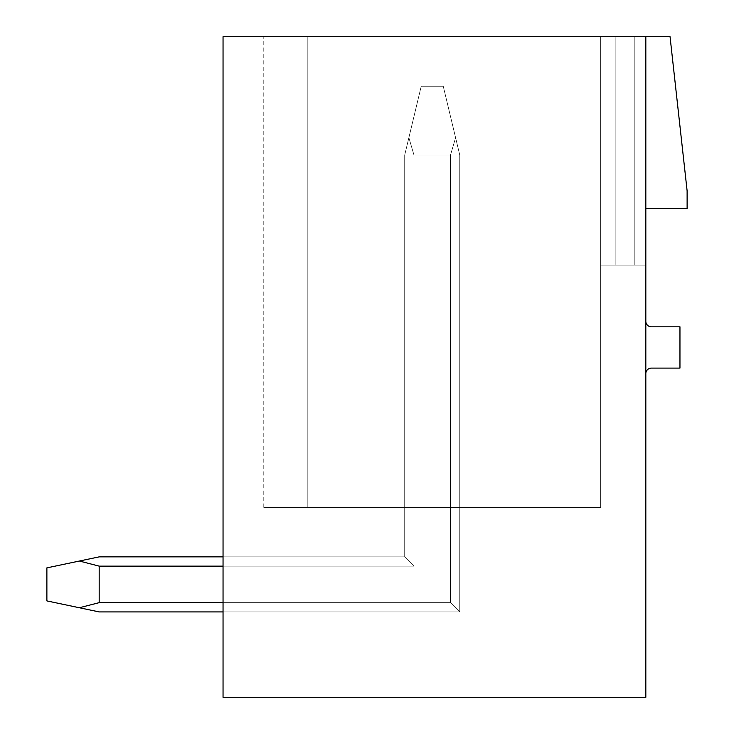 <?xml version="1.0" encoding="UTF-8"?>
<svg xmlns="http://www.w3.org/2000/svg" width="734" height="734" viewBox="0 0 734 734"><rect width="100%" height="100%" fill="white"/><g stroke="black" fill="none" stroke-linecap="round" stroke-linejoin="round"><path stroke-width="0.55" stroke-dasharray="3.67 2.75" d="M670.05 36.7L687.116 190.84L687.116 208.456L645.828 208.456L645.828 265.157L600.687 265.157L645.828 265.157L600.687 265.157L645.828 265.157L600.687 265.157L645.828 265.157L600.687 265.157L645.828 265.157L600.687 265.157L645.828 265.157L600.687 265.157L645.828 265.157L600.687 265.157L645.828 265.157L600.687 265.157L645.828 265.157L600.687 265.157L645.828 265.157L600.687 265.157L645.828 265.157L600.687 265.157L645.828 265.157L600.687 265.157L645.828 265.157L600.687 265.157L645.828 265.157L645.828 36.7L645.828 697.3L223.044 697.3L223.044 36.7L645.828 36.7L645.828 208.456L645.828 36.7L670.05 36.7M651.333 326.813A5.505 5.505 0 0 1 645.828 321.308L645.828 373.606A5.505 5.505 0 0 1 651.333 368.101L679.959 368.101L679.959 326.813L651.333 326.813M645.828 321.308L645.828 373.606M223.044 566.134L223.044 556.867L223.044 566.134L223.044 556.867L223.044 566.134L223.044 556.867L223.044 566.134L223.044 556.867L223.044 566.134L223.044 556.867L223.044 566.134L223.044 556.867L223.044 566.134L223.044 556.867L223.044 566.134L223.044 556.867L223.044 566.134L223.044 556.867L223.044 566.134L223.044 556.867L223.044 566.134L223.044 556.867L223.044 566.134L223.044 556.867L223.044 566.134L223.044 556.867L223.044 566.134L413.976 566.134L404.709 556.867L413.976 566.134L413.976 507.377L404.709 507.377L459.759 507.377L413.976 507.377L459.759 507.377L413.976 507.377L459.759 507.377L413.976 507.377L459.759 507.377L413.976 507.377L459.759 507.377L413.976 507.377L459.759 507.377L413.976 507.377L459.759 507.377L413.976 507.377L459.759 507.377L413.976 507.377L459.759 507.377L413.976 507.377L459.759 507.377L413.976 507.377L459.759 507.377L413.976 507.377L459.759 507.377L413.976 507.377L459.759 507.377L413.976 507.377L413.976 566.134L404.709 556.867L223.044 556.867L404.709 556.867L413.976 566.134L413.976 507.377L413.976 566.134L404.709 556.867L223.044 556.867L404.709 556.867L413.976 566.134L413.976 507.377L413.976 566.134L404.709 556.867L223.044 556.867L404.709 556.867L413.976 566.134L413.976 507.377L413.976 566.134L404.709 556.867L223.044 556.867L404.709 556.867L413.976 566.134L413.976 507.377L413.976 566.134L404.709 556.867L223.044 556.867L404.709 556.867L413.976 566.134L413.976 507.377L413.976 566.134L404.709 556.867L223.044 556.867L404.709 556.867L413.976 566.134L413.976 507.377L413.976 566.134L404.709 556.867L223.044 556.867L404.709 556.867L413.976 566.134L413.976 507.377L413.976 566.134L404.709 556.867L223.044 556.867L404.709 556.867L413.976 566.134L413.976 507.377L413.976 566.134L404.709 556.867L223.044 556.867L404.709 556.867L413.976 566.134L413.976 507.377L413.976 566.134L404.709 556.867L223.044 556.867L404.709 556.867L413.976 566.134L413.976 507.377L413.976 566.134L404.709 556.867L223.044 556.867L404.709 556.867L413.976 566.134L413.976 507.377L413.976 566.134L404.709 556.867L223.044 556.867L404.709 556.867L413.976 566.134L413.976 507.377L413.976 566.134L404.709 556.867L223.044 556.867L404.709 556.867L413.976 566.134L413.976 155.058L408.875 137.689L404.709 155.058L404.709 556.867L99.182 556.867L79.382 561.033L99.182 566.134L413.976 566.134L413.976 155.058L450.493 155.058L413.976 155.058L408.875 137.689L413.976 155.058L450.493 155.058L413.976 155.058L408.875 137.689L421.224 86.245L443.244 86.245L421.224 86.245L404.709 155.058L404.709 556.867L413.976 566.134L404.709 556.867L99.182 556.867L46.884 567.877L46.884 600.907L99.182 611.917L79.382 607.752L99.182 602.651L79.382 607.752L46.884 600.907L46.884 567.877L46.884 600.907L99.182 611.917L79.382 607.752L99.182 602.651L450.493 602.651L450.493 507.377L450.493 602.651L459.759 611.917L223.044 611.917L223.044 566.134L413.976 566.134L413.976 155.058L450.493 155.058L413.976 155.058L408.875 137.689L413.976 155.058L450.493 155.058L413.976 155.058L408.875 137.689L421.224 86.245L443.244 86.245L421.224 86.245L404.709 155.058L408.875 137.689L413.976 155.058L450.493 155.058L413.976 155.058L408.875 137.689L421.224 86.245L443.244 86.245L421.224 86.245L404.709 155.058L404.709 556.867L413.976 566.134L413.976 155.058L450.493 155.058L413.976 155.058L408.875 137.689L413.976 155.058L450.493 155.058L413.976 155.058L408.875 137.689L421.224 86.245L443.244 86.245L421.224 86.245L404.709 155.058L404.709 556.867L99.182 556.867L79.382 561.033L99.182 566.134L99.182 602.651L99.182 566.134L413.976 566.134L404.709 556.867L413.976 566.134L413.976 155.058L450.493 155.058L413.976 155.058L408.875 137.689L413.976 155.058L450.493 155.058L413.976 155.058L408.875 137.689L421.224 86.245L443.244 86.245L421.224 86.245L404.709 155.058L408.875 137.689L413.976 155.058L450.493 155.058L413.976 155.058L408.875 137.689L421.224 86.245L443.244 86.245L421.224 86.245L404.709 155.058L404.709 556.867L99.182 556.867L46.884 567.877L46.884 600.907L46.884 567.877L46.884 600.907L79.382 607.752L46.884 600.907L46.884 567.877L46.884 600.907L99.182 611.917L79.382 607.752L99.182 602.651L79.382 607.752L46.884 600.907L46.884 567.877L46.884 600.907L99.182 611.917L79.382 607.752L99.182 602.651L450.493 602.651L459.759 611.917L223.044 611.917L223.044 566.134L413.976 566.134L413.976 155.058L450.493 155.058L413.976 155.058L408.875 137.689L413.976 155.058L450.493 155.058L413.976 155.058L408.875 137.689L421.224 86.245L443.244 86.245L421.224 86.245L404.709 155.058L404.709 556.867L413.976 566.134L404.709 556.867L99.182 556.867L79.382 561.033L99.182 566.134L413.976 566.134L413.976 155.058L450.493 155.058L413.976 155.058L413.976 566.134L404.709 556.867L413.976 566.134L413.976 155.058L413.976 566.134L404.709 556.867L99.182 556.867L46.884 567.877L46.884 600.907L46.884 567.877L46.884 600.907L79.382 607.752L46.884 600.907L46.884 567.877L46.884 600.907L99.182 611.917L79.382 607.752L99.182 602.651L99.182 566.134L99.182 602.651L79.382 607.752L46.884 600.907L46.884 567.877L46.884 600.907L99.182 611.917L79.382 607.752L99.182 602.651L450.493 602.651L223.044 602.651L223.044 566.134L413.976 566.134L413.976 155.058L413.976 566.134L404.709 556.867L413.976 566.134L413.976 155.058L413.976 566.134L404.709 556.867L99.182 556.867L79.382 561.033L99.182 566.134L413.976 566.134L413.976 155.058L413.976 566.134L404.709 556.867L413.976 566.134L413.976 155.058L408.875 137.689L421.224 86.245L443.244 86.245L421.224 86.245L404.709 155.058L408.875 137.689L413.976 155.058L413.976 566.134L404.709 556.867L99.182 556.867L46.884 567.877L46.884 600.907L46.884 567.877L46.884 600.907L79.382 607.752L46.884 600.907L46.884 567.877L79.382 561.033L99.182 566.134L413.976 566.134L413.976 155.058L413.976 566.134L404.709 556.867L413.976 566.134L413.976 155.058L408.875 137.689L421.224 86.245L443.244 86.245L421.224 86.245L404.709 155.058L404.709 556.867L99.182 556.867L79.382 561.033L99.182 566.134L99.182 602.651L99.182 566.134L413.976 566.134L413.976 155.058L408.875 137.689L421.224 86.245L443.244 86.245L421.224 86.245L404.709 155.058L404.709 556.867L413.976 566.134L404.709 556.867L99.182 556.867L46.884 567.877L79.382 561.033L99.182 566.134L413.976 566.134L413.976 155.058L413.976 566.134L404.709 556.867L413.976 566.134L413.976 155.058L408.875 137.689L421.224 86.245L443.244 86.245L421.224 86.245L404.709 155.058L421.224 86.245L443.244 86.245L421.224 86.245L404.709 155.058L404.709 556.867L99.182 556.867L79.382 561.033L99.182 566.134L99.182 602.651L79.382 607.752L99.182 611.917L79.382 607.752L99.182 602.651L450.493 602.651L450.493 507.377L450.493 602.651L459.759 611.917L223.044 611.917L223.044 566.134L413.976 566.134L413.976 155.058L408.875 137.689L421.224 86.245L443.244 86.245L421.224 86.245L404.709 155.058L404.709 556.867L413.976 566.134L99.182 566.134L413.976 566.134L99.182 566.134L99.182 602.651L99.182 566.134L413.976 566.134L99.182 566.134L99.182 602.651L79.382 607.752L46.884 600.907L99.182 611.917L79.382 607.752L99.182 602.651L450.493 602.651L459.759 611.917L223.044 611.917L223.044 566.134L223.044 611.917L223.044 566.134L223.044 611.917L223.044 566.134L223.044 611.917L223.044 566.134L223.044 611.917L223.044 566.134L223.044 611.917L223.044 566.134L223.044 611.917L223.044 566.134L223.044 611.917L223.044 566.134L223.044 611.917L223.044 566.134L223.044 611.917L223.044 566.134L223.044 602.651L450.493 602.651L223.044 602.651L450.493 602.651L450.493 507.377L450.493 602.651L459.759 611.917L99.182 611.917L46.884 600.907L46.884 567.877L79.382 561.033L99.182 566.134L413.976 566.134L99.182 566.134L99.182 602.651L99.182 566.134L413.976 566.134L99.182 566.134L99.182 602.651L79.382 607.752L99.182 611.917L79.382 607.752L99.182 602.651L450.493 602.651L459.759 611.917L99.182 611.917L46.884 600.907L99.182 611.917L79.382 607.752L99.182 602.651L99.182 566.134L413.976 566.134L99.182 566.134L99.182 602.651L79.382 607.752L46.884 600.907L46.884 567.877L79.382 561.033L99.182 566.134L413.976 566.134L99.182 566.134L99.182 602.651L450.493 602.651L223.044 602.651L450.493 602.651L450.493 507.377L450.493 602.651L459.759 611.917L99.182 611.917L79.382 607.752L99.182 611.917L459.759 611.917L99.182 611.917L459.759 611.917L99.182 611.917L459.759 611.917L99.182 611.917L459.759 611.917L99.182 611.917L459.759 611.917L99.182 611.917L459.759 611.917L99.182 611.917L459.759 611.917L99.182 611.917L459.759 611.917L99.182 611.917L459.759 611.917L99.182 611.917L459.759 611.917L99.182 611.917L459.759 611.917L99.182 611.917L79.382 607.752L99.182 602.651L99.182 566.134L413.976 566.134L99.182 566.134L99.182 602.651L79.382 607.752L46.884 600.907L79.382 607.752L99.182 602.651L450.493 602.651L459.759 611.917L223.044 611.917M600.687 36.7L600.687 265.157L600.687 36.7L615.165 36.7L600.687 36.7L600.687 265.157L600.687 36.7L615.165 36.7L615.165 265.157L615.165 36.7L634.818 36.7L600.687 36.7L600.687 265.157L600.687 36.7L615.165 36.7L615.165 265.157L615.165 36.7L634.818 36.7L634.818 265.157L634.818 36.7L645.828 36.7L600.687 36.7L600.687 265.157L600.687 36.7L615.165 36.7L615.165 265.157L615.165 36.7L634.818 36.7L634.818 265.157L634.818 36.7L645.828 36.7L645.828 208.456L645.828 36.7L600.687 36.7L600.687 265.157L600.687 36.7L615.165 36.7L615.165 265.157L615.165 36.7L634.818 36.7L634.818 265.157L634.818 36.7L645.828 36.7L645.828 208.456L645.828 36.7L600.687 36.7L600.687 265.157L600.687 36.7L615.165 36.7L615.165 265.157L615.165 36.7L634.818 36.7L634.818 265.157L634.818 36.7L645.828 36.7L645.828 208.456L645.828 36.7L600.687 36.7L600.687 265.157L600.687 36.7L615.165 36.7L615.165 265.157L615.165 36.7L634.818 36.7L634.818 265.157L634.818 36.7L645.828 36.7L645.828 208.456L645.828 36.7L600.687 36.7L600.687 265.157L600.687 36.7L615.165 36.7L615.165 265.157L615.165 36.7L634.818 36.7L634.818 265.157L634.818 36.7L645.828 36.7L645.828 208.456L645.828 36.7L600.687 36.7L600.687 265.157L600.687 36.7L615.165 36.7L615.165 265.157L615.165 36.7L634.818 36.7L634.818 265.157L634.818 36.7L645.828 36.7L645.828 208.456L645.828 36.7L600.687 36.7L600.687 265.157L600.687 36.7L615.165 36.7L615.165 265.157L615.165 36.7L634.818 36.7L634.818 265.157L634.818 36.7L645.828 36.7L645.828 208.456L645.828 36.7L600.687 36.7L600.687 265.157L600.687 36.7L615.165 36.7L615.165 265.157L615.165 36.7L634.818 36.7L634.818 265.157L634.818 36.7L645.828 36.7L645.828 208.456L645.828 36.7L600.687 36.7L600.687 265.157L600.687 36.7L615.165 36.7L615.165 265.157L615.165 36.7L634.818 36.7L634.818 265.157L634.818 36.7L645.828 36.7L645.828 208.456L645.828 36.7L600.687 36.7L615.165 36.7L615.165 265.157L615.165 36.7L634.818 36.7L634.818 265.157L634.818 36.7L645.828 36.7L645.828 208.456L645.828 36.7L615.165 36.7L634.818 36.7L634.818 265.157L634.818 36.7L645.828 36.7L645.828 208.456L645.828 36.7L634.818 36.7L645.828 36.7L645.828 208.456L645.828 36.7L307.821 36.7L307.821 507.377L307.821 36.7L263.781 36.7L307.821 36.7L307.821 507.377L263.781 507.377L307.821 507.377L307.821 36.7L263.781 36.7L307.821 36.7L307.821 507.377L263.781 507.377L307.821 507.377L307.821 36.7L263.781 36.7L307.821 36.7L307.821 507.377L263.781 507.377L307.821 507.377L307.821 36.7L263.781 36.7L307.821 36.7L307.821 507.377L263.781 507.377L307.821 507.377L307.821 36.7L263.781 36.7L307.821 36.7L307.821 507.377L263.781 507.377L307.821 507.377L307.821 36.7L263.781 36.7L307.821 36.7L307.821 507.377L263.781 507.377L307.821 507.377L307.821 36.7L263.781 36.7L307.821 36.7L307.821 507.377L263.781 507.377L307.821 507.377L307.821 36.7L263.781 36.7L307.821 36.7L307.821 507.377L263.781 507.377L307.821 507.377L307.821 36.7L263.781 36.7L307.821 36.7L307.821 507.377L263.781 507.377L307.821 507.377L307.821 36.7L263.781 36.7L307.821 36.7L307.821 507.377L263.781 507.377L307.821 507.377L307.821 36.7L263.781 36.7L307.821 36.7L307.821 507.377L263.781 507.377L307.821 507.377L307.821 36.7L263.781 36.7L307.821 36.7L263.781 36.7L307.821 36.7L307.821 507.377L263.781 507.377L307.821 507.377L307.821 36.7L307.821 507.377L307.821 36.7L600.687 36.7L600.687 507.377L263.781 507.377L600.687 507.377L600.687 36.7M615.165 36.7L615.165 265.157L615.165 36.7M634.818 36.7L634.818 265.157L634.818 36.7M645.828 36.7L645.828 208.456M459.759 507.377L459.759 611.917L459.759 507.377L459.759 611.917L459.759 507.377L459.759 611.917L459.759 507.377L459.759 611.917L459.759 507.377L459.759 611.917L459.759 507.377L459.759 611.917L450.493 602.651L223.044 602.651L450.493 602.651L450.493 507.377L450.493 602.651L459.759 611.917L459.759 507.377L459.759 611.917L450.493 602.651L223.044 602.651L450.493 602.651L450.493 507.377L450.493 602.651L459.759 611.917L459.759 507.377L459.759 611.917L450.493 602.651L223.044 602.651L450.493 602.651L450.493 507.377L450.493 602.651L459.759 611.917L459.759 507.377L459.759 611.917L450.493 602.651L223.044 602.651L450.493 602.651L450.493 507.377L450.493 602.651L459.759 611.917L459.759 507.377L459.759 611.917L450.493 602.651L223.044 602.651L450.493 602.651L450.493 507.377L450.493 602.651L459.759 611.917L459.759 507.377L459.759 611.917L450.493 602.651L223.044 602.651L450.493 602.651L450.493 507.377L450.493 602.651L459.759 611.917L459.759 507.377L459.759 611.917L450.493 602.651L223.044 602.651L450.493 602.651L450.493 507.377L450.493 602.651L459.759 611.917L459.759 507.377L459.759 611.917L450.493 602.651L223.044 602.651L450.493 602.651L450.493 507.377L450.493 602.651L459.759 611.917L459.759 507.377M223.044 602.651L450.493 602.651L459.759 611.917L450.493 602.651L450.493 155.058L455.594 137.689L443.244 86.245L455.594 137.689L450.493 155.058L450.493 602.651L450.493 155.058L455.594 137.689L443.244 86.245L455.594 137.689L443.244 86.245L455.594 137.689L443.244 86.245L455.594 137.689L443.244 86.245L455.594 137.689L443.244 86.245L455.594 137.689L443.244 86.245L455.594 137.689L443.244 86.245L455.594 137.689L443.244 86.245L455.594 137.689L443.244 86.245L455.594 137.689L443.244 86.245L455.594 137.689L443.244 86.245L455.594 137.689L443.244 86.245L455.594 137.689L450.493 155.058L450.493 602.651L99.182 602.651L450.493 602.651L459.759 611.917L459.759 155.058L455.594 137.689L450.493 155.058L450.493 602.651L459.759 611.917L459.759 155.058L455.594 137.689L450.493 155.058L450.493 602.651L459.759 611.917L459.759 155.058L455.594 137.689L450.493 155.058L450.493 602.651L459.759 611.917L459.759 155.058L455.594 137.689L450.493 155.058L450.493 602.651L99.182 602.651L450.493 602.651L459.759 611.917L459.759 155.058L455.594 137.689L450.493 155.058L450.493 602.651L459.759 611.917L459.759 155.058L455.594 137.689L450.493 155.058L450.493 602.651L459.759 611.917L459.759 155.058L455.594 137.689L450.493 155.058L450.493 602.651L459.759 611.917L459.759 155.058L455.594 137.689L450.493 155.058L450.493 602.651L99.182 602.651L450.493 602.651L459.759 611.917L459.759 155.058L455.594 137.689L450.493 155.058L450.493 602.651L459.759 611.917L459.759 155.058L455.594 137.689L450.493 155.058L450.493 602.651L459.759 611.917L459.759 155.058L455.594 137.689L450.493 155.058L450.493 602.651L459.759 611.917L459.759 155.058L455.594 137.689L450.493 155.058L450.493 602.651L459.759 611.917L459.759 155.058L455.594 137.689L450.493 155.058L450.493 602.651L459.759 611.917L459.759 155.058L455.594 137.689L450.493 155.058L450.493 602.651L459.759 611.917L459.759 155.058L455.594 137.689L450.493 155.058L450.493 602.651L459.759 611.917L459.759 155.058L455.594 137.689L450.493 155.058L450.493 602.651L459.759 611.917L459.759 155.058L455.594 137.689L450.493 155.058L450.493 602.651L459.759 611.917L459.759 155.058L455.594 137.689L450.493 155.058L450.493 602.651L459.759 611.917L459.759 155.058L455.594 137.689L450.493 155.058L450.493 602.651L459.759 611.917L459.759 155.058L455.594 137.689L450.493 155.058L450.493 602.651L459.759 611.917L459.759 155.058L455.594 137.689L450.493 155.058L450.493 602.651L459.759 611.917L459.759 155.058L455.594 137.689L459.759 155.058L459.759 611.917L450.493 602.651L459.759 611.917L459.759 155.058L455.594 137.689L459.759 155.058L459.759 611.917L459.759 155.058L455.594 137.689L450.493 155.058L450.493 602.651L459.759 611.917L450.493 602.651L450.493 507.377L450.493 602.651L99.182 602.651L450.493 602.651L99.182 602.651L450.493 602.651L99.182 602.651L450.493 602.651L99.182 602.651L450.493 602.651L99.182 602.651L450.493 602.651L99.182 602.651L99.182 566.134L79.382 561.033L46.884 567.877L79.382 561.033L99.182 566.134L79.382 561.033L46.884 567.877L79.382 561.033L99.182 566.134L79.382 561.033L46.884 567.877L79.382 561.033L99.182 566.134L79.382 561.033L99.182 556.867L79.382 561.033L99.182 556.867L79.382 561.033L99.182 556.867L79.382 561.033L99.182 556.867L79.382 561.033L99.182 556.867L79.382 561.033L99.182 556.867L79.382 561.033L99.182 556.867L404.709 556.867L404.709 155.058L408.875 137.689L404.709 155.058L404.709 556.867L404.709 155.058L404.709 556.867L404.709 155.058L408.875 137.689L404.709 155.058L404.709 556.867L404.709 155.058L404.709 556.867L404.709 155.058L408.875 137.689L404.709 155.058L404.709 556.867L404.709 155.058L404.709 556.867L404.709 155.058L408.875 137.689L404.709 155.058L404.709 556.867L404.709 155.058L404.709 556.867L404.709 507.377L404.709 556.867L404.709 507.377L404.709 556.867L404.709 507.377L404.709 556.867L404.709 507.377L404.709 556.867L404.709 507.377L404.709 556.867L404.709 507.377L404.709 556.867L404.709 507.377L404.709 556.867L404.709 507.377L404.709 556.867L404.709 507.377L404.709 556.867L404.709 507.377L404.709 556.867L404.709 507.377L404.709 556.867L404.709 507.377L404.709 556.867L404.709 507.377L404.709 556.867L99.182 556.867L46.884 567.877L79.382 561.033L99.182 566.134L413.976 566.134L99.182 566.134L99.182 602.651L99.182 566.134L413.976 566.134L404.709 556.867L223.044 556.867M79.382 561.033L46.884 567.877L79.382 561.033L99.182 566.134L79.382 561.033L46.884 567.877L79.382 561.033L99.182 566.134L99.182 602.651L79.382 607.752L46.884 600.907L46.884 567.877L79.382 561.033L99.182 566.134L79.382 561.033L46.884 567.877L79.382 561.033L99.182 566.134L99.182 602.651L79.382 607.752L99.182 602.651L79.382 607.752L46.884 600.907L46.884 567.877L79.382 561.033L99.182 566.134L99.182 602.651L79.382 607.752M99.182 602.651L99.182 566.134M263.781 507.377L263.781 36.7"/><path stroke-width="1.1" d="M645.828 36.7L223.044 36.7L223.044 697.3L645.828 697.3L645.828 36.7L670.05 36.7L687.116 190.84L687.116 208.456L645.828 208.456M645.828 373.606A5.505 5.505 0 0 1 651.333 368.101L679.959 368.101L679.959 326.813L651.333 326.813A5.505 5.505 0 0 1 645.828 321.308M223.044 556.867L99.182 556.867L223.044 556.867L99.182 556.867L223.044 556.867L99.182 556.867L223.044 556.867L99.182 556.867L223.044 556.867L99.182 556.867L223.044 556.867L99.182 556.867L223.044 556.867L99.182 556.867L79.382 561.033L99.182 566.134L223.044 566.134M99.182 566.134L99.182 602.651L79.382 607.752L99.182 611.917L223.044 611.917M223.044 602.651L99.182 602.651M79.382 561.033L46.884 567.877L46.884 600.907L79.382 607.752"/></g></svg>
